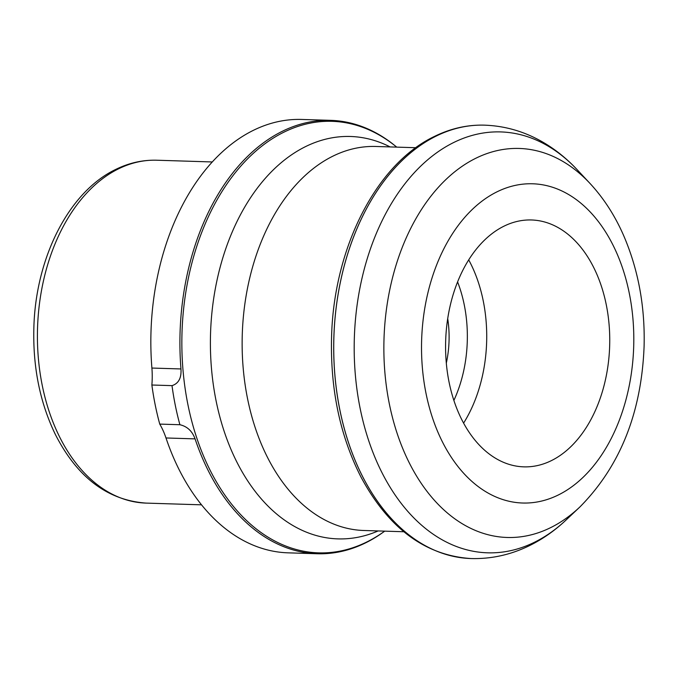 <?xml version="1.0" encoding="UTF-8"?>
<svg xmlns="http://www.w3.org/2000/svg" width="678" height="678" viewBox="0 0 678 678"><rect width="100%" height="100%" fill="white"/><g stroke="black" fill="none" stroke-linecap="round" stroke-linejoin="round"><path stroke-width="1.02" d="M384.757 531.145L379.858 534.586A216.807 144.016 -88.2 0 1 317.245 553.748A216.807 144.016 -88.2 0 1 195.069 438.878C192.272 431.132 187.213 426.411 179.89 424.725A219.545 145.838 -88.2 0 1 172.009 385.638C178.56 383.579 181.551 378.019 180.967 368.959A216.807 144.016 -88.2 0 1 282.506 131.201A216.807 144.016 -88.2 0 1 330.788 120.353A216.807 144.016 -88.2 0 1 392.079 143.389L396.757 147.126M172.009 385.638L151.872 385.011A68.605 45.579 91.8 0 0 151.897 368.052A216.807 144.016 -88.2 0 1 301.71 119.447L330.788 120.353M179.89 424.725L159.754 424.097A219.545 145.838 -88.2 0 1 151.872 385.011M317.245 553.748L288.167 552.841A216.807 144.016 -88.2 0 1 165.991 437.971A68.605 45.579 91.8 0 0 159.754 424.097M447.709 318.626A82.335 54.689 -88.2 0 1 446.31 363.162M504.017 226.155A123.498 82.038 -88.2 0 1 531.518 219.977A123.498 82.038 -88.2 0 1 609.658 345.975A123.498 82.038 -88.2 0 1 523.806 466.854A123.498 82.038 -88.2 0 1 446.192 361.721A123.498 82.038 -88.2 0 1 504.017 226.155M384.706 531.145A215.875 143.397 -88.2 0 1 191.01 418.275A215.875 143.397 -88.2 0 1 283.997 132.125A215.875 143.397 -88.2 0 1 396.706 147.126M118.574 168.805A171.526 113.938 -88.2 0 1 156.771 160.22C142.711 159.83 129.066 162.881 115.836 169.373C69.122 191.594 35.976 257.115 33.9 326.474C32.646 366.315 39.807 402.334 55.384 434.522C77.284 477.431 107.514 500.288 146.058 503.101A171.526 113.938 -88.2 0 1 38.265 357.086A171.526 113.938 -88.2 0 1 118.574 168.805M457.582 281.912A109.777 72.919 -88.2 0 1 453.879 400.418M468.701 259.869A123.498 82.038 -88.2 0 1 463.599 423.114M497.084 191.789A159.686 106.073 -88.2 0 1 630.972 375.943A159.686 106.073 -88.2 0 1 454.921 462.506A159.686 106.073 -88.2 0 1 497.084 191.789M475.948 158.194A194.603 129.269 -88.2 0 1 590.004 183.441C603.59 198.095 614.726 215.29 623.413 235.012C638.21 269.149 645.109 306.21 644.1 346.195C641.532 412.69 620.124 466.278 579.893 506.966A194.603 129.269 -88.2 0 1 394.935 426.386A194.603 129.269 -88.2 0 1 475.948 158.194M579.893 506.966L566.291 519.806A210.553 139.863 -88.2 0 1 366.171 432.632A210.553 139.863 -88.2 0 1 453.819 142.456A210.553 139.863 -88.2 0 1 577.224 169.771L590.004 183.441M566.291 519.806C554.909 530.594 542.476 539.281 528.984 545.875C510.5 554.85 491.194 559.079 471.066 558.553A216.807 144.016 -88.2 0 1 334.805 373.993A216.807 144.016 -88.2 0 1 436.327 136.007A216.807 144.016 -88.2 0 1 484.6 125.159C504.729 125.896 523.73 131.32 541.62 141.431C554.672 148.855 566.537 158.305 577.224 169.771M436.301 136.007A216.807 144.016 -88.2 0 1 484.575 125.159A216.807 144.016 -88.2 0 1 484.592 125.159L484.575 125.159C467.481 124.667 450.819 128.405 434.59 136.363C376.383 163.856 333.881 247.648 331.584 336.364C330.152 388.799 339.958 435.708 360.993 477.075C388.638 528.391 425.318 555.545 471.04 558.553A216.807 144.016 -88.2 0 1 471.04 558.553A216.807 144.016 -88.2 0 1 334.779 373.993A216.807 144.016 -88.2 0 1 436.301 136.007M403.834 531.747L363.823 530.493A192.103 127.608 -88.2 0 1 243.088 366.959A192.103 127.608 -88.2 0 1 333.042 156.084A192.103 127.608 -88.2 0 1 375.815 146.473L415.834 147.719M378.121 530.942A201.298 133.719 -88.2 0 1 215.392 397.249A201.298 133.719 -88.2 0 1 305.651 146.558A201.298 133.719 -88.2 0 1 390.113 146.914M180.967 368.959L151.897 368.052M195.069 438.878L165.991 437.971M212.256 161.957L156.771 160.22M201.544 504.83L146.058 503.101"/></g></svg>
